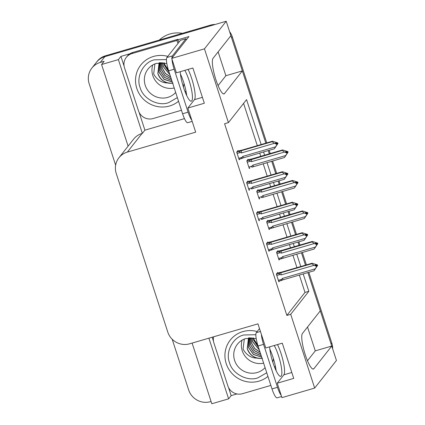 <?xml version="1.0" encoding="UTF-8"?>
<svg xmlns="http://www.w3.org/2000/svg" width="425" height="425" viewBox="0 0 425 425"><rect width="100%" height="100%" fill="white"/><g stroke="black" fill="none" stroke-linecap="round" stroke-linejoin="round"><path stroke-width="0.64" d="M277.488 344.563A18.716 3.857 -106.3 0 1 281.047 353.515A18.716 3.857 -106.3 0 1 283.868 374.813L277.249 383.201L281.94 397.625L314.675 388.073L336.441 360.48L331.755 346.056L315.27 350.864L307.525 327.027M188.084 69.408A18.716 3.857 -106.3 0 1 191.648 78.365A18.716 3.857 -106.3 0 1 194.469 99.657L187.85 108.051L195.686 132.164L127.346 152.102A17.542 16.984 -141.7 0 0 118.936 157.755A17.542 16.984 -141.7 0 0 116.232 173.427L167.785 332.09A17.542 16.984 -141.7 0 0 189.63 343.798L257.97 323.855L265.806 347.969L282.285 343.161L293.733 378.393L277.249 383.201M115.632 165.192L89.165 83.746A17.542 16.984 38.3 0 1 91.869 68.074L96.406 62.326A17.542 16.984 38.3 0 1 104.816 56.674L226.217 21.25L230.903 35.673L213.042 58.321A18.716 3.857 73.7 0 0 215.454 78.328A18.716 3.857 73.7 0 0 224.007 93.904A18.716 3.857 73.7 0 0 224.49 93.553L242.351 70.906L265.827 143.167L231.583 37.767A17.542 16.984 38.3 0 0 230.807 35.796M218.073 85.606L225.872 75.714L218.126 51.877M225.872 75.714L242.351 70.906M268.239 150.583L269.291 153.823L268.239 150.583M271.702 161.24L275.74 173.666L271.702 161.24M278.147 181.082L279.198 184.322L278.147 181.082M281.61 191.739L285.648 204.165L281.61 191.739M288.06 211.581L289.112 214.822L288.06 211.581M291.523 222.238L295.556 234.658L291.523 222.238M297.967 242.08L299.019 245.321L297.967 242.08M301.431 252.737L305.469 265.158L301.431 252.737M308.816 272.303L331.797 343.044L331.075 343.963L307.875 272.579L320.307 310.824L302.441 333.471A18.716 3.857 73.7 0 0 304.858 353.478A18.716 3.857 73.7 0 0 313.406 369.054A18.716 3.857 73.7 0 0 313.889 368.709L331.755 346.056M236.938 393.938L231.157 395.627L228.528 387.526M213.493 341.264L212.181 337.216M184.471 118.618L144.904 130.167L139.124 112.375M124.095 66.114L120.934 56.398L129.891 53.784M177.985 39.748L188.944 36.55L171.716 58.395L176.402 72.818L192.881 68.011L204.329 103.243L187.85 108.051M192.095 343.076L211.809 403.75L228.618 398.847L208.903 338.172M228.618 398.847L231.157 395.627M144.904 130.167L142.364 133.386L118.394 59.612L120.934 56.398M142.364 133.386L142.035 133.482A17.542 16.984 -141.7 0 0 133.625 139.129L118.936 157.755M118.394 59.612L101.586 64.52L128.106 146.131M91.869 68.074A17.542 16.984 38.3 0 1 100.279 62.422L104.125 61.301L101.586 64.52M211.076 401.487L210.502 401.652A17.542 16.984 38.3 0 1 188.657 389.948L172.178 339.224M261.152 144.527L246.558 99.62L228.427 122.613L204.457 48.843L171.716 58.395M204.457 48.843L226.217 21.25M314.675 388.073L290.711 314.303L308.842 291.311L303.2 273.944M300.788 266.523L296.751 254.102M294.344 246.681L293.293 243.445M290.881 236.024L286.843 223.603M284.431 216.187L283.379 212.946M280.973 205.525L276.935 193.104M274.523 185.688L273.472 182.447M271.06 175.026L267.022 162.605M264.616 155.189L263.564 151.948M228.427 122.613L224.581 123.733L286.864 315.424L290.711 314.303M286.864 315.424L304.996 292.432L299.354 275.065M296.942 267.649L292.91 255.223M290.498 247.807L289.446 244.566M287.034 237.15L282.997 224.724M280.59 217.308L279.533 214.067M277.127 206.651L273.089 194.225M270.677 186.809L269.625 183.568M267.213 176.152L263.181 163.726M260.769 156.31L259.717 153.069M257.306 145.653L243.578 103.397M304.996 292.432L308.842 291.311M267.835 242.42L267.702 242.011L266.433 243.621L268.935 251.329L269.567 250.532M257.927 211.921L257.794 211.512L256.525 213.122L259.027 220.83L259.659 220.033M248.014 181.422L247.881 181.013L246.612 182.623L249.119 190.331L249.746 189.534M238.106 150.923L237.973 150.514L236.704 152.123L239.206 159.832L239.838 159.035M277.748 272.919L277.61 272.51L276.34 274.12L278.848 281.828L279.475 281.031M268.032 220.644L267.899 220.23L266.629 221.839L269.131 229.548L269.763 228.751M258.124 190.145L257.986 189.731L256.716 191.34L259.223 199.049L259.85 198.252M248.211 159.646L248.078 159.232L246.808 160.841L249.316 168.55L249.942 167.753M277.939 251.143L277.807 250.729L276.537 252.338L279.044 260.047L279.671 259.25M307.472 360.756L315.27 350.864M331.075 343.963A17.542 16.984 38.3 0 1 331.622 346.099M210.46 25.139L105.538 55.755A17.542 16.984 38.3 0 0 97.128 61.407L96.406 62.326A17.542 16.984 38.3 0 1 104.816 56.674L209.738 26.058L210.46 25.139A17.542 16.984 38.3 0 1 215.236 24.453M229.59 31.636A17.542 16.984 38.3 0 1 232.31 36.847L266.762 142.89M269.174 150.312L270.226 153.547M272.638 160.969L276.675 173.389M279.082 180.811L280.139 184.046M282.545 191.468L286.583 203.888M288.995 211.305L290.047 214.545M292.458 221.967L296.491 234.387M298.902 241.804L299.954 245.044M302.366 252.466L306.404 264.887M331.797 343.044A17.542 16.984 38.3 0 1 332.647 348.803M277.344 251.313L281.61 250.399L312.348 241.432L317.677 243.158L317.316 243.615L315.658 242.903L315.292 243.36L316.954 244.077L317.098 244.529L316.152 246.006L317.826 243.61L314.224 249.002L278.858 259.484M282.2 258.501C281.207 258.804 281.079 258.496 281.823 257.582L278.55 258.533M317.47 243.583L317.826 243.61M312.348 241.432L311.934 241.958L279.91 251.451C278.97 251.908 279.082 252.338 280.245 252.737L281.43 253.114L314.266 243.536L316.588 244.534L317.788 243.493M316.588 244.534L316.737 244.986L315.408 247.058L282.572 256.636L281.823 257.582M317.677 243.158L317.316 243.615M314.224 249.002L315.408 247.058M316.737 244.986L317.098 244.529M283.48 257.975A3.979 0.818 -106.3 0 1 282.572 256.636M281.191 250.925A3.979 0.818 73.7 0 0 281.43 253.114M314.266 243.536L311.934 241.958M316.636 243.939L317.353 243.732M277.153 273.094L281.414 272.181L312.152 263.208L317.486 264.934L317.156 265.513L315.462 264.679L315.1 265.142L316.758 265.859L316.54 266.767L316.907 266.305L315.956 267.782L317.629 265.386L314.027 270.783L283.284 279.751A3.979 0.818 -106.3 0 1 282.375 278.418L281.626 279.358L278.354 280.314M316.444 265.721L317.156 265.513M317.486 264.934L317.119 265.397M317.268 265.848L317.629 265.386M317.231 265.731L316.763 265.869L316.907 266.305M317.273 265.365L317.592 265.274M276.781 275.469L280.054 274.518C278.885 274.12 278.773 273.689 279.714 273.233L276.372 274.205M280.054 274.518L281.233 274.895A3.979 0.818 -106.3 0 1 280.994 272.707L279.714 273.233M281.233 274.895L314.07 265.312L311.737 263.739L280.994 272.707M312.152 263.208L311.737 263.739M314.07 265.312L316.397 266.316M283.284 279.751L278.667 281.265M282.003 280.277C281.01 280.585 280.888 280.277 281.626 279.358M314.027 270.783L315.212 268.839L282.375 278.418M316.54 266.767L315.212 268.839M267.437 220.814L271.697 219.9L302.441 210.933L307.769 212.659L307.408 213.116L305.745 212.404L305.384 212.861L307.041 213.578L307.19 214.03L306.244 215.507L307.918 213.111L304.311 218.503L268.951 228.985M272.287 228.002C271.299 228.305 271.171 227.997 271.91 227.083L268.642 228.034M307.557 213.084L307.918 213.111M302.441 210.933L302.021 211.459L270.002 220.952C269.062 221.409 269.174 221.839 270.337 222.238L271.517 222.615L304.353 213.037L306.68 214.035L307.875 212.994M306.68 214.035L306.829 214.487L305.501 216.559L272.664 226.137L271.91 227.083M307.769 212.659L307.408 213.116M304.311 218.503L305.501 216.559M306.829 214.487L307.19 214.03M273.572 227.476A3.979 0.818 -106.3 0 1 272.664 226.137M271.283 220.426A3.979 0.818 73.7 0 0 271.517 222.615M304.353 213.037L302.021 211.459M306.728 213.44L307.445 213.233M257.529 190.315L261.789 189.401L292.527 180.434L297.861 182.16L297.495 182.617L295.837 181.905L295.476 182.362L297.133 183.079L297.282 183.531L296.331 185.008L298.005 182.612L294.403 188.004L261.965 197.625M262.379 197.503C261.386 197.806 261.263 197.498 262.002 196.584L258.729 197.535M297.649 182.585L298.005 182.612M292.527 180.434L292.113 180.96L260.089 190.453C259.149 190.91 259.261 191.34 260.429 191.739L261.609 192.116L294.445 182.538L296.772 183.536L297.133 183.079M296.772 183.536L296.916 183.988L295.587 186.06L262.756 195.638L262.002 196.584M297.861 182.16L297.495 182.617M294.403 188.004L295.587 186.06M296.916 183.988L297.282 183.531M263.659 196.977A3.979 0.818 -106.3 0 1 262.756 195.638M261.37 189.927A3.979 0.818 73.7 0 0 261.609 192.116M294.445 182.538L292.113 180.96M296.82 182.941L297.532 182.734M297.643 183.069L297.967 182.495M297.139 183.09L297.606 182.957M247.616 159.816L251.882 158.902L282.62 149.935L287.948 151.661L287.587 152.118L285.929 151.406L285.563 151.863L287.226 152.58L287.369 153.032L286.423 154.509L288.097 152.113L284.495 157.51L252.052 167.126M252.471 167.004C251.478 167.307 251.35 166.998 252.094 166.085L248.822 167.036M287.741 152.092L288.097 152.113M282.62 149.935L282.205 150.461L250.182 159.954C249.241 160.411 249.353 160.841 250.516 161.24L251.701 161.617L284.538 152.038L286.859 153.037L287.226 152.58M286.859 153.037L287.008 153.489L285.68 155.561L252.843 165.139L252.094 166.085M287.948 151.661L287.587 152.118M284.495 157.51L285.68 155.561M287.008 153.489L287.369 153.032M253.752 166.478A3.979 0.818 -106.3 0 1 252.843 165.139M251.462 159.428A3.979 0.818 73.7 0 0 251.701 161.617M284.538 152.038L282.205 150.461M286.907 152.442L287.624 152.235M287.736 152.57L288.06 151.996M287.226 152.591L287.693 152.458M267.24 242.595L271.506 241.682L302.244 232.709L307.572 234.435L307.248 235.014L305.554 234.18L305.187 234.643L306.85 235.36L306.483 235.817L306.632 236.268L306.993 235.811L306.048 237.283L307.721 234.887L304.119 240.284L273.376 249.257A3.979 0.818 -106.3 0 1 272.467 247.918L271.718 248.859L268.446 249.815M306.531 235.222L307.248 235.014M307.572 234.435L307.211 234.898M307.355 235.349L307.721 234.887M307.317 235.232L306.85 235.37L306.993 235.811M307.365 234.866L307.684 234.775M266.873 244.97L270.141 244.019C268.977 243.621 268.866 243.19 269.806 242.733L266.459 243.706M270.141 244.019L271.325 244.396A3.979 0.818 -106.3 0 1 271.086 242.208L269.806 242.733M271.325 244.396L304.162 234.812L301.83 233.24L271.086 242.208M302.244 232.709L301.83 233.24M304.162 234.812L306.483 235.817M273.376 249.257L271.851 249.863M272.096 249.778C271.102 250.086 270.975 249.778 271.718 248.859M304.119 240.284L305.304 238.34L272.467 247.918M306.632 236.268L305.304 238.34M257.332 212.096L261.593 211.183L292.336 202.21L297.665 203.936L297.341 204.515L295.641 203.681L295.279 204.143L296.937 204.861L296.724 205.769L297.086 205.312L296.14 206.784L297.808 204.388L294.206 209.785L263.468 218.758A3.979 0.818 -106.3 0 1 262.56 217.419L261.805 218.365L258.538 219.316M296.623 204.722L297.341 204.515M297.665 203.936L297.303 204.398M297.447 204.85L297.808 204.388M297.41 204.733L296.942 204.871M297.452 204.367L297.771 204.276M256.96 214.471L260.233 213.52C259.069 213.122 258.952 212.691 259.893 212.234L256.551 213.212M260.233 213.52L261.412 213.897A3.979 0.818 -106.3 0 1 261.178 211.708L259.893 212.234M261.412 213.897L294.249 204.313L291.917 202.741L261.178 211.708M292.336 202.21L291.917 202.741M294.249 204.313L296.576 205.317M296.937 204.861L297.086 205.312M263.468 218.758L261.768 219.401M262.183 219.279C261.194 219.587 261.067 219.279 261.805 218.365M294.206 209.785L295.396 207.841L262.56 217.419M296.724 205.769L295.396 207.841M247.424 181.597L251.685 180.683L282.423 171.711L287.752 173.437L287.428 174.016L285.733 173.182L285.372 173.644L287.029 174.362L286.811 175.27L287.178 174.813L286.227 176.285L287.9 173.889L284.298 179.286L253.555 188.259A3.979 0.818 -106.3 0 1 252.647 186.92L251.898 187.866L248.625 188.817M286.716 174.223L287.428 174.016M287.752 173.437L287.39 173.899M287.539 174.351L287.9 173.889M287.502 174.234L287.034 174.372M287.544 173.867L287.863 173.777M247.053 183.972L250.325 183.021C249.156 182.623 249.045 182.192 249.985 181.735L246.643 182.713M250.325 183.021L251.504 183.398A3.979 0.818 -106.3 0 1 251.265 181.209L249.985 181.735M251.504 183.398L284.341 173.814L282.009 172.242L251.265 181.209M282.423 171.711L282.009 172.242M284.341 173.814L286.668 174.818M287.029 174.362L287.178 174.813M253.555 188.259L251.86 188.902M252.275 188.78C251.281 189.088 251.159 188.78 251.898 187.866M284.298 179.286L285.483 177.342L252.647 186.92M286.811 175.27L285.483 177.342M237.511 151.098L241.772 150.184L272.515 141.212L277.844 142.943L277.52 143.517L275.825 142.683L275.458 143.145L277.121 143.863L276.755 144.319L276.903 144.771L277.265 144.314L276.319 145.786L277.993 143.395L274.385 148.787L243.647 157.76A3.979 0.818 -106.3 0 1 242.739 156.421L241.99 157.367L238.717 158.318M276.803 143.724L277.52 143.517M277.844 142.943L277.483 143.4M277.626 143.852L277.993 143.395M277.589 143.735L277.121 143.873L277.265 144.314M277.637 143.368L277.955 143.278M237.145 153.473L240.412 152.522C239.248 152.123 239.137 151.693 240.077 151.236L236.73 152.214M240.412 152.522L241.597 152.899A3.979 0.818 -106.3 0 1 241.357 150.71L240.077 151.236M241.597 152.899L274.428 143.315L272.096 141.743L241.357 150.71M272.515 141.212L272.096 141.743M274.428 143.315L276.755 144.319M243.647 157.76L239.025 159.269M242.367 158.281C241.373 158.589 241.246 158.281 241.99 157.367M274.385 148.787L275.575 146.843L242.739 156.421M276.903 144.771L275.575 146.843M180.455 74.125A17.834 3.676 -106.3 0 1 183.611 82.168A17.834 3.676 -106.3 0 1 186.729 95.625M180.248 71.698A17.834 3.676 73.7 0 0 183.573 87.577A17.834 3.676 73.7 0 0 191.335 101.192A17.834 3.676 73.7 0 0 189.104 80.564A17.834 3.676 73.7 0 0 184.822 70.364M186.331 39.865A11.698 2.412 -106.3 0 1 185.943 38.718L180.45 40.317L166.887 57.518A11.698 2.412 73.7 0 0 168.651 70.826L182.601 113.767A11.698 2.412 73.7 0 0 187.691 122.698L192.18 121.385M185.943 38.718L172.38 55.914A11.698 2.412 73.7 0 0 171.944 58.103M171.987 59.224A11.698 2.412 73.7 0 0 174.144 69.222L188.094 112.163A11.698 2.412 73.7 0 0 191.797 120.201M181.459 110.256L153.021 118.554A11.698 11.321 38.3 0 1 138.46 110.75L124.509 67.809A11.698 11.321 38.3 0 1 126.31 57.364A11.698 11.321 38.3 0 1 131.915 53.593L176.959 40.449L177.868 39.302L132.823 52.445A11.698 11.321 -141.7 0 0 127.218 56.212L126.31 57.364M178.973 42.192A11.698 11.321 38.3 0 1 177.868 39.302M178.064 43.339A11.698 11.321 38.3 0 1 176.959 40.449M269.859 349.276A17.834 3.676 -106.3 0 1 273.015 357.319A17.834 3.676 -106.3 0 1 276.133 370.775M269.652 346.848A17.834 3.676 73.7 0 0 272.978 362.727A17.834 3.676 73.7 0 0 280.739 376.343A17.834 3.676 73.7 0 0 278.508 355.714A17.834 3.676 73.7 0 0 274.221 345.514M259.505 328.589L256.286 332.669A11.698 2.412 73.7 0 0 258.049 345.977L272 388.918A11.698 2.412 73.7 0 0 277.089 397.848L281.584 396.536M261.386 334.374A11.698 2.412 73.7 0 0 263.543 344.372L277.493 387.313A11.698 2.412 73.7 0 0 281.201 395.356M270.863 385.411L242.425 393.704A11.698 11.321 38.3 0 1 227.858 385.9L213.908 342.959A11.698 11.321 38.3 0 1 213.648 336.791M177.352 97.623L168.497 102.696C158.026 106.643 142.89 98.595 140.138 87.598C135.766 77.111 143.31 62.289 154.296 59.829L166.451 59.564M184.004 83.401L183.43 87.136M154.907 63.909L153.68 73.897L154.286 75.066C157.723 80.32 162.132 82.939 167.524 82.928C162.711 81.504 159.476 78.386 157.824 73.573L159.077 62.788L157.898 73.483C160.692 80.5 165.739 83.704 173.049 83.098M159.508 62.735L158.987 72.101L164.05 79.236L172.242 81.887M159.476 62.741L158.913 72.197L164.018 79.358L172.268 81.977M171.769 80.442L164.507 77.366L160.076 70.725L160.103 62.677M171.801 80.532L164.475 77.488L160.002 70.816L160.055 62.682M171.232 78.79L164.964 75.432L161.165 69.344L160.841 62.634M160.788 62.634L161.091 69.434L164.932 75.56L171.275 78.907M170.622 76.893L165.41 73.413L162.249 67.963L161.718 62.624M161.654 62.624L162.18 68.058L165.383 73.552L170.664 77.026M169.899 74.678L163.343 66.582L162.738 62.661M169.952 74.832L163.264 66.677L162.674 62.656M169.023 71.979L164.433 65.2L163.923 62.778M163.837 62.767L164.358 65.296L169.086 72.181M185.932 90.854A26.318 25.479 38.3 0 1 185.305 92.374M178.537 101.256A26.318 25.479 38.3 0 1 136.802 88.437A26.318 25.479 38.3 0 1 140.856 64.929A26.318 25.479 38.3 0 1 167.774 56.387M152.713 64.988A18.126 17.552 -141.7 0 0 152.83 75.618A18.126 17.552 -141.7 0 0 174.234 88.012M182.399 33.325A27.487 26.61 -141.7 0 0 169.979 33.968A27.487 26.61 -141.7 0 0 159.327 40.062M168.385 69.998L164.592 64.276L164.162 62.815M167.524 82.928A13.451 13.021 -141.7 0 0 172.656 83.162M266.757 372.773L257.895 377.846C247.43 381.793 232.289 373.745 229.537 362.748C225.165 352.261 232.714 337.439 243.7 334.98L255.855 334.714M273.402 358.551L272.834 362.286M248.498 337.939L247.302 348.633C250.091 355.651 255.143 358.859 262.453 358.248M248.476 337.939L247.228 348.723C248.88 353.536 252.115 356.655 256.928 358.078A13.451 13.021 -141.7 0 0 262.06 358.312M248.912 337.886L248.386 347.252L253.454 354.386L261.646 357.037M248.88 337.891L248.317 347.347L253.417 354.508L261.673 357.127M261.173 355.592L253.906 352.516L249.48 345.876L249.502 337.827M261.205 355.683L253.874 352.638L249.406 345.966L249.454 337.832M260.637 353.94L254.368 350.582L250.564 344.494L250.24 337.785M250.187 337.785L250.495 344.585L254.336 350.71L260.674 354.057M260.02 352.043L254.814 348.564L251.653 343.113L251.122 337.774M251.058 337.774L251.579 343.209L254.782 348.702L260.063 352.176M259.303 349.828L252.748 341.732L252.142 337.811M259.351 349.982L252.668 341.828L252.078 337.806M258.427 347.129L253.837 340.356L253.321 337.928M253.236 337.918L253.762 340.446L258.49 347.331M275.336 366.005A26.318 25.479 38.3 0 1 274.709 367.524M267.936 376.407A26.318 25.479 38.3 0 1 226.201 363.587A26.318 25.479 38.3 0 1 230.26 340.08A26.318 25.479 38.3 0 1 257.178 331.537M242.117 340.138A18.126 17.552 -141.7 0 0 242.234 350.768A18.126 17.552 -141.7 0 0 263.633 363.163M257.789 345.148L253.996 339.426L253.566 337.965M244.311 339.06L243.079 349.047L243.69 350.221C247.122 355.47 251.536 358.089 256.928 358.078M291.816 372.491L283.868 374.813M202.412 97.341L194.469 99.657M223.412 93.872L224.49 93.553M100.279 62.422L105.538 55.755M127.346 152.102L142.035 133.482M312.816 369.022L313.889 368.709M232.31 36.847L231.583 37.767M281.786 258.618L278.858 259.473M276.978 253.688L280.245 252.737M279.91 251.451L276.569 252.429M281.589 280.399L278.662 281.254M271.873 228.119L268.945 228.974M267.065 223.189L270.337 222.238M270.002 220.952L266.656 221.93M257.157 192.695L260.429 191.739M260.089 190.453L256.748 191.431M247.249 162.196L250.516 161.24M250.182 159.954L246.84 160.932M271.676 249.9L268.749 250.755M241.947 158.403L239.02 159.258M131.915 53.593L132.823 52.445M174.144 69.222L168.651 70.826M182.601 113.767L188.094 112.163M172.38 55.914L166.887 57.518M263.543 344.372L258.049 345.977M272 388.918L277.493 387.313M260.44 331.457L256.286 332.669M175.679 92.469A18.126 17.552 38.3 0 1 167.987 97.314A18.126 17.552 38.3 0 1 145.217 85.271A18.126 17.552 38.3 0 1 148.012 69.078C150.2 66.337 152.989 64.441 156.384 63.383L166.802 63.399M265.083 367.62A18.126 17.552 38.3 0 1 257.391 372.465A18.126 17.552 38.3 0 1 234.616 360.421A18.126 17.552 38.3 0 1 237.41 344.229C239.604 341.487 242.393 339.591 245.788 338.534L256.206 338.55M271.857 249.863L268.754 250.766M141.583 64.01L140.856 64.929M230.982 339.161L230.26 340.08"/></g></svg>
